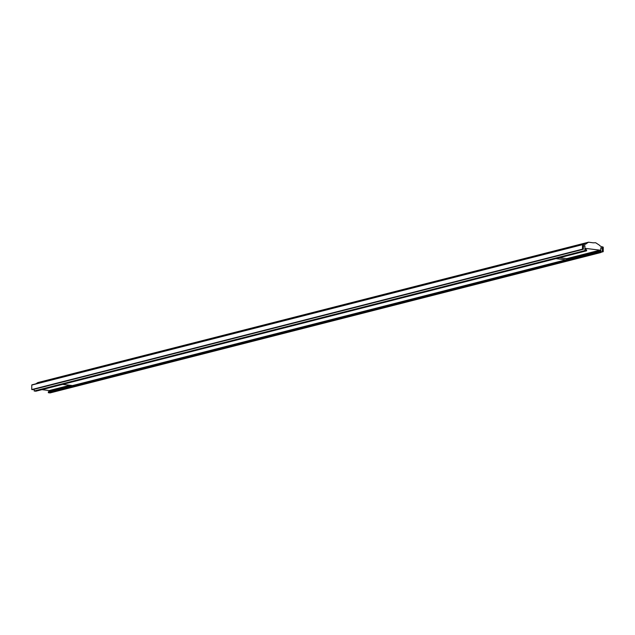 <?xml version="1.0" encoding="UTF-8"?>
<svg xmlns="http://www.w3.org/2000/svg" width="635" height="635" viewBox="0 0 635 635"><rect width="100%" height="100%" fill="white"/><g stroke="black" fill="none" stroke-linecap="round" stroke-linejoin="round"><path stroke-width="0.95" d="M565.841 259.826L555.99 258.628M566.531 259.651L566.539 258.604L559.459 257.739M72.485 385.588L62.635 384.381M35.846 383.842L37.806 382.58L588.534 242.197L592.463 242.713A3.683 3.024 75.7 0 0 593.336 242.816L595.67 242.745L599.242 245.054A2.032 1.667 -104.3 0 0 599.615 245.483A6.644 5.453 -104.3 0 0 602.591 246.88L603.25 247.205L603.218 251.698L600.789 252.317M600.821 248.301L602.345 247.912L602.321 251.595L603.218 251.698M602.321 251.595L600.797 251.984M566.539 258.683L599.98 250.158L599.964 251.468L599.067 251.357L599.059 252.341L600.789 252.547L600.821 247.729L602.345 247.912M600.789 252.547L50.07 392.93L48.339 392.724L599.059 252.341M599.067 251.357L48.347 391.739L48.339 392.724M49.244 391.509L49.252 390.541L69.921 385.27M588.534 242.197L586.534 243.499A2.032 1.667 -104.3 0 1 586.153 243.84A6.644 5.453 -104.3 0 1 584.851 244.404A6.644 5.453 -104.3 0 1 583.168 244.507L582.501 244.673L582.47 249.166L583.375 249.277L583.398 245.602L584.914 245.785L584.883 250.611L586.613 250.817L586.621 249.841L585.724 249.73L585.732 248.42L599.98 250.158M582.501 244.673L31.782 385.056L582.589 244.483M31.782 385.056L31.75 389.549L32.647 389.66L583.375 249.277M582.47 249.166L31.75 389.549M583.39 246.174L584.914 245.785M34.171 389.271L34.163 390.993L35.893 391.2L586.613 250.817M584.883 250.611L34.163 390.993M49.252 390.541L41.966 389.652M582.771 244.459L586.534 243.499M583.438 244.538L586.153 243.84M582.652 244.459L31.925 384.842"/></g></svg>
